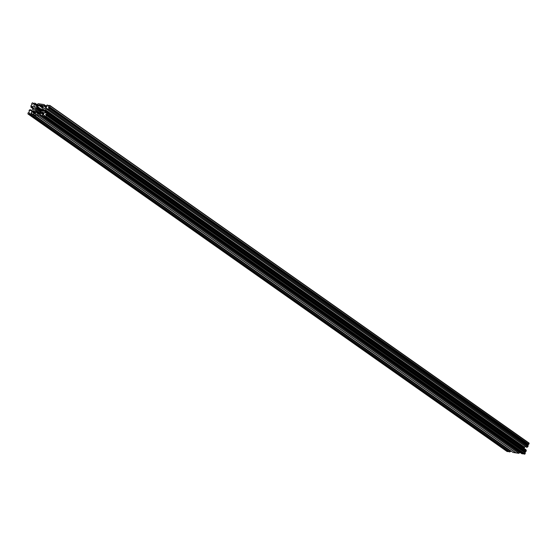 <?xml version="1.0" encoding="UTF-8"?>
<svg xmlns="http://www.w3.org/2000/svg" width="557" height="557" viewBox="0 0 557 557"><rect width="100%" height="100%" fill="white"/><g stroke="black" fill="none" stroke-linecap="round" stroke-linejoin="round"><path stroke-width="0.84" d="M34.819 107.028L33.789 105.969L34.416 104.375L35.293 104.187L35.063 103.254L34.186 103.17L33.364 104.068M33.852 103.595L32.334 102.801L31.631 103.95L31.979 104.333M528.802 444.291L49.427 106.791L528.802 444.291L529.101 443.094L49.956 105.524M528.621 444.423L527.813 444.764L528.182 445.872L48.967 108.1L528.161 445.725M525.342 446.352L46.092 108.789L46.468 108.587L47.798 108.796L47.63 109.764L48.661 109.068L527.862 446.693L528.182 445.872M527.862 446.693L526.894 447.396L47.7 109.771M47.63 109.764L526.894 447.396M525.293 446.415L524.06 448.211L46.684 112.103M44.873 110.746L524.06 448.211M47.115 113.015L526.309 450.648L526.01 449.757L46.844 112.159L47.115 113.015L46.67 113.962L525.989 451.469L46.788 113.844M526.309 450.648L525.989 451.469M525.021 452.667L525.084 451.845L525.864 451.595M525.084 451.845L45.89 114.22L45.639 114.721L525.369 453.05L46.175 115.299M525.369 453.05L524.666 454.199L45.465 116.573L45.82 116.316L525.021 453.941M44.72 115.807L44.212 115.452L44.644 115.452L44.713 116.448L524.666 454.199M523.079 453.495L522.668 453.899L43.474 116.274L522.814 453.83M43.328 112.417L44.01 113.405L43.383 115L42.506 115.181L42.771 116.155L522.668 453.899M43.599 114.45L40.933 112.57L40 114.638L519.813 452.528L40.619 114.777M519.813 452.528L40.584 114.986L39.617 115.689L36.901 115.278L516.061 452.897L36.762 115.139L515.914 452.792M39.617 115.689L518.818 453.314L519.778 452.611M518.818 453.314L516.102 452.911M34.346 111.059L35.028 112.048L34.402 113.649L33.524 113.83L33.789 114.805L513.018 452.444L515.733 452.855M34.618 113.099L31.944 111.219L31.011 113.28L510.825 451.17L31.631 113.419M510.825 451.17L31.596 113.628L30.628 114.338L29.932 114.22L29.535 113.175L29.918 113.44M30.628 114.338L509.829 451.964L510.79 451.254M509.829 451.964L29.967 114.234M508.068 451.539L28.692 114.046L507.887 451.671L508.249 451.233M507.887 451.671L27.899 113.907L28.198 112.709L29.187 112.236L29.138 110.307L30.175 109.611L30.266 110.627M44.003 108.42L42.778 107.32L43.404 105.726L44.282 105.545L44.017 104.57L38.182 103.686L37.187 104.472L37.834 104.765M35.161 107.174L36.873 106.805L37.772 104.723M33.852 106.345L34.437 106.777M33.121 103.073L33.162 103.922M31.693 104.117L32.16 104.653L31.011 105.531L30.955 107.202L32.926 108.608L33.169 107.954L32.988 106.554L31.7 106.359L30.99 107.243M32.926 108.629L31.707 110.585L29.981 110.425M28.692 114.046L27.975 113.934M28.873 113.913L29.535 113.175M31.944 111.219L32.779 111.003L34.861 112.465M34.959 112.222L32.779 111.003M32.988 110.836L35.035 112.013M35.049 111.964L33.469 110.913M33.538 110.899L35.056 111.839M34.311 111.038L33.838 110.968M33.824 114.819L36.539 115.229M36.853 115.25L516.061 452.897M40.933 112.57L41.768 112.361L43.85 113.823M43.94 113.579L41.768 112.361M41.977 112.194L44.024 113.37M44.038 113.322L42.457 112.263M42.527 112.256L44.038 113.182L43.3 112.396M42.805 116.169L43.474 116.274M44.212 115.452L43.613 116.197M44.748 116.462L45.465 116.573M46.168 115.424L45.82 116.316M45.89 114.22L46.67 113.962M45.096 112.862L46.099 113.015L46.816 112.131L526.045 449.798M44.63 112.535L44.713 111.609L46.328 112.751M46.37 112.646L44.713 111.609M44.63 111.421L44.866 110.829M524.193 448.072L44.859 110.585M44.992 110.446L524.241 448.002M524.471 447.41L45.27 109.778L45.04 110.37M45.27 109.778L524.687 447.257M46.092 108.789L45.486 109.632M48.661 109.068L48.981 108.246M527.66 445.273L48.967 108.1M48.466 107.647L48.612 107.132L527.813 444.764M49.427 106.791L48.612 107.132M49.601 106.665L49.956 105.774L529.15 443.4M48.16 106.269L49.113 105.329L49.956 105.774M47.881 106.081L47.909 105.245L48.71 105.809M44.024 108.434L45.862 108.155L46.816 106.241L46.21 105.746L47.171 105.036L47.909 105.245M42.84 107.703L43.425 108.128M44.114 110.544L42.986 109.743A1.023 0.717 125.2 0 1 43.982 110.78A1.023 0.717 125.2 0 1 42.569 110.794L41.399 111.233A0.822 0.571 125.2 0 1 41.072 111.609L36.309 108.232L35.37 108.643L40.341 112.145M36.309 108.232L36.407 108.135A0.822 0.571 125.2 0 1 36.727 107.766L37.41 107.264A0.822 0.571 -54.8 0 0 37.792 106.77L38.879 104.807L40.215 105.022A2.054 1.434 -54.8 0 0 41.19 105.169L42.548 106.129M42.986 109.743L42.262 109.019A0.822 0.571 -54.8 0 0 42.255 108.601L42.019 107.961A0.822 0.571 125.2 0 1 42.047 107.41L42.624 105.398L41.19 105.169M42.826 109.778L44.059 110.655M41.072 111.609L40.389 112.11A0.822 0.571 -54.8 0 0 40.013 112.605L39.373 114.241L37.591 114.352A2.054 1.434 125.2 0 0 36.616 114.206L35.182 113.976L35.759 111.964L39.248 114.429M39.763 113.231L35.537 110.356A0.822 0.571 -54.8 0 0 35.551 110.773L35.787 111.414A0.822 0.571 125.2 0 1 35.759 111.964M35.523 110.244L39.846 113.022L34.994 109.611M40.299 112.187L35.23 108.573A1.023 0.717 -54.8 0 0 33.824 108.594A1.023 0.717 -54.8 0 0 34.819 109.625L34.98 109.59M33.705 103.776L33.03 103.296M508.151 451.316L28.957 113.691M528.44 444.395L49.246 106.763M35.056 103.247L37.737 105.134L35.063 103.254M37.528 105.656L35.328 104.103M35.293 104.187L37.5 105.739M34.597 104.243L37.333 106.171M37.416 105.941L35.119 104.319M33.789 105.969L35.425 107.118M37.249 106.366L34.416 104.375M35.335 103.992L37.57 105.565M40.32 112.159L35.342 108.657M31.095 107.264L32.933 108.566L31.025 107.257M33.009 108.364L31.269 107.139M31.526 106.491L33.107 107.605M33.128 107.362L31.7 106.359M40.215 105.022L42.381 106.547L40.167 105.001M38.879 104.807L42.158 107.118M37.792 106.77L43.794 110.996M41.984 107.64L38.433 105.134M42.367 110.759L37.41 107.264M36.727 107.766L41.51 111.135M36.407 108.135L41.19 111.504M31.61 111.532L34.443 113.531M509.934 451.929L30.732 114.303M31.519 113.732L510.713 451.358M32.905 110.892L34.924 112.312M30.238 109.659L31.652 110.655M31.575 110.718L30.238 109.778M35.829 114.094L35.119 113.6M35.551 110.773L39.61 113.635M39.463 114.004L35.787 111.414M515.803 452.841L36.609 115.215M35.537 110.356L39.735 113.308M43.265 111.282L42.569 110.794M46.468 108.587L47.637 109.409M47.798 109.743L526.999 447.368M527.785 446.791L48.584 109.165M45.354 109.715L524.548 447.341M44.045 104.598L46.725 106.484L44.052 104.612M46.516 107.007L44.316 105.461M44.282 105.545L46.482 107.097M43.578 105.6L46.315 107.522M46.405 107.299L44.1 105.677M42.778 107.32L44.414 108.476M46.238 107.724L43.404 105.726M44.323 105.35L46.551 106.923M42.562 106.095L41.239 105.169M42.84 109.792L44.059 110.648M45.639 114.721L524.84 452.347M526.316 450.536L47.122 112.911M44.692 111.525L46.349 112.695M40.598 112.89L43.432 114.888M518.915 453.287L39.721 115.661M40.508 115.083L519.702 452.709M41.893 112.249L43.906 113.67M37.737 105.127L35.028 103.212M510.804 451.017L31.603 113.391M29.932 114.22L509.126 451.845M31.658 110.648L30.21 109.625M507.1 451.532L27.899 113.907M512.983 452.43L33.789 114.805M526.79 447.375L47.589 109.75M529.101 443.094L49.9 105.468M46.725 106.478L44.017 104.57M521.972 453.788L42.771 116.155M44.713 116.448L523.907 454.08M44.045 113.196L42.785 112.305M46.816 112.131L526.01 449.757M46.356 112.695L44.678 111.511M46.147 115.271L525.342 452.897M519.785 452.375L40.591 114.749M43.307 111.275L42.534 110.732"/></g></svg>
